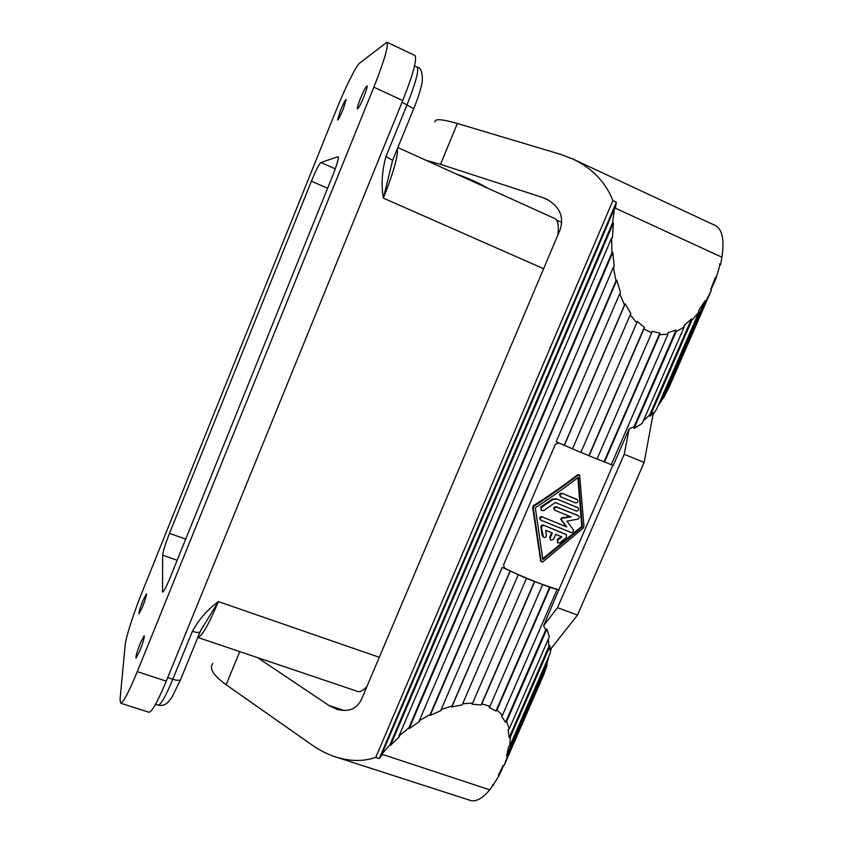 <?xml version="1.0" encoding="UTF-8"?>
<svg xmlns="http://www.w3.org/2000/svg" width="843" height="843" viewBox="0 0 843 843"><rect width="100%" height="100%" fill="white"/><g stroke="black" fill="none" stroke-linecap="round" stroke-linejoin="round"><path stroke-width="1.26" d="M366.916 686.539C363.312 690.449 360.319 692.114 357.938 691.523L357.453 691.365M397.843 147.557L554.662 218.485C557.908 220.097 558.983 225.597 557.876 234.965M332.469 176.198C337.01 164.648 338.897 158.136 338.127 156.65L320.898 162.509C319.065 164.1 315.904 170.339 311.415 181.213L169.506 533.366C165.365 543.904 163.078 551.153 162.625 555.126L162.583 592.049C163.816 591.66 166.292 586.949 170.023 577.919L332.469 176.198M140.338 643.125C137.061 651.628 135.618 656.644 136.008 658.162L139.875 650.785C143.173 642.218 144.617 637.203 144.216 635.727L140.338 643.125M142.867 600.774C139.98 608.225 138.673 612.598 138.958 613.883L142.499 606.971C145.396 599.468 146.703 595.095 146.408 593.851L142.867 600.774M360.414 98.536C358.001 104.669 356.989 108.136 357.4 108.926C358.56 108.357 360.772 104.163 364.05 96.344C366.484 90.18 367.495 86.713 367.084 85.944C365.894 86.555 363.67 90.759 360.414 98.536M340.403 110.612L337.59 120.001C338.538 119.485 340.446 115.765 343.333 108.852L346.157 99.432C345.187 100.001 343.27 103.721 340.403 110.612M142.288 591.691C133.911 612.387 125.818 637.392 125.207 644.863L120.033 699.521L120.697 703.21C123.384 702.44 128.905 691.924 137.272 671.65L373.849 87.187C384.397 60.433 388.76 45.438 386.937 42.213L359.676 63.088C356.136 65.659 344.966 88.262 336.02 110.602L142.288 591.691M200.392 631.101L218.39 601.617L379.276 657.298M167.694 677.635L172.794 679.3L192.373 631.302C196.156 632.524 198.716 632.745 200.033 631.955L200.286 631.354M543.609 268.727L383.344 198.116L392.638 160.318L385.957 156.535L407.137 104.585C415.841 82.53 419.161 70.022 417.085 67.071L414.556 65.88M148.747 712.177L148.99 712.261C152.119 711.64 157.883 701.26 166.271 681.133L402.743 100.559C413.239 73.963 417.296 58.926 414.914 55.448L386.937 42.213M392.543 160.549L413.576 109.053M488.034 188.347C479.762 183.352 469.214 178.579 456.379 174.027M426.263 160.402L440.531 164.343L542.46 197.452L549.088 200.476M556.517 220.118L561.807 222.51M257.6 657.645L328.823 705.422L336.915 709.342C348.422 712.314 356.578 709.079 361.384 699.627L560.163 229.581C564.241 216.472 559.499 206.208 545.906 198.79L542.46 197.452M434.956 122.003C434.408 118.526 441.869 119.021 457.359 123.478L560.584 154.353L573.145 159.148C592.439 168.463 605.685 182.288 612.882 200.602L375.736 757.414C363.733 761.471 350.878 761.482 337.168 757.425C328.422 754.759 320.077 750.649 312.142 745.086L226.114 684.737L239.76 651.628M212.784 663.473C208.906 668.299 213.353 675.391 226.114 684.737M382.343 754.78L379.255 758.563L616.37 202.215L615.316 208.548L614.505 208.295L381.805 754.2L489.772 789.838L493.471 784.559M489.772 789.838C482.607 798.279 476.295 801.862 470.847 800.576L469.867 800.26M720.639 264.597L719.385 264.017L720.639 264.597L721.893 257.21C724.537 239.833 722.346 229.264 715.317 225.513L573.145 159.148M616.37 202.215L612.882 200.602M375.736 757.414L379.255 758.563M504.23 765.244L507.728 755.518L546.917 665.633L543.914 674.242L504.23 765.244L503.197 765.412L498.445 775.075L499.393 775.044L493.345 784.738L492.481 784.622L493.756 785.044M546.917 665.633L546.938 663.388L506.632 755.834L507.728 755.518M506.632 755.834L508.645 746.529L509.773 746.076L510.3 737.13L550.089 645.77L549.931 650.006L577.497 615.074L644.157 462.417L653.409 412.533L650.058 416.294L691.85 320.34L691.534 318.97L649.753 414.904L650.058 416.294M548.361 639.026L548.919 646.402L509.151 737.709L510.3 737.13M509.151 737.709L508.129 729.574L509.256 728.858L506.664 721.482L505.558 722.303L501.48 716.076L502.523 715.149L496.927 710.038L495.969 711.039L489.119 707.319L489.983 706.265L481.827 703.926L481.09 705.022L472.059 704.19L472.66 703.083L462.67 703.747L462.227 704.853L451.806 706.982L452.101 705.918L441.184 709.521L502.228 567.36L505.463 568.793L504.588 568.203L503.587 564.852L555.316 444.387L558.888 442.996M614.505 208.295L612.503 223.016L389.898 744.854L390.53 745.317L399.466 736.613L398.971 736.013L408.844 727.888L409.192 728.605L419.519 721.482L419.319 720.649L430.172 714.474L430.215 715.412L441.058 710.533L441.184 709.521M389.898 744.854L381.805 754.2M612.503 223.016L613.346 223.068L612.492 237.789L611.639 237.958L611.923 252.816L612.777 252.415L614.231 266.651L613.388 267.252L616.012 280.972L616.813 280.161L620.49 292.658L619.742 293.659L624.515 305.04L625.19 303.87L630.817 313.533L630.227 314.85L636.75 322.869L637.245 321.425L644.337 327.39L643.947 328.918L651.671 332.869L651.945 331.288L659.879 333.048L659.721 334.66L667.951 334.239L667.983 332.637L676.075 330.098L676.16 331.657L684.189 326.979L683.979 325.503L691.534 318.97M691.85 320.34L699.016 311.91L698.594 310.656L705.022 300.782L705.528 301.868L711.281 290.466L669.237 386.884L664.126 396.832L658.162 405.631M710.934 289.929L716.16 277.948L715.507 277.199L710.691 289.539L711.281 290.466M716.16 277.948L720.091 264.565M390.53 745.317L613.346 223.068M611.639 237.958L398.971 736.013M408.844 727.888L611.923 252.816M409.192 728.605L612.777 252.415M613.388 267.252L419.319 720.649M430.172 714.474L616.012 280.972M430.215 715.412L616.813 280.161M649.753 414.904L643.325 420.847M684.189 326.979L642.24 423.355L634.094 428.402L634.02 426.821L629.163 428.792L613.272 465.357L611.323 464.619M577.497 615.074L557.518 607.687L624.231 454.293L629.163 428.792M624.231 454.293L644.157 462.417M676.075 330.098L634.02 426.821M676.16 331.657L634.094 428.402M667.951 334.239L611.301 464.672L597.044 459.014M651.671 332.869L597.023 459.056L580.859 452.364M636.75 322.869L580.848 452.406L572.481 448.876L630.227 314.85M572.502 448.834L564.346 445.336L625.19 303.87M619.742 293.659L556.148 441.795L564.346 445.336M564.188 445.304L624.515 305.04M644.337 327.39L588.878 455.694M643.947 328.918L589.088 455.821M659.879 333.048L604.041 461.795M659.721 334.66L604.484 462.027M699.016 311.91L656.676 409.055L653.03 414.577M503.629 765.339L499.393 775.044M551.174 648.425L549.984 653.82L509.773 746.076M548.804 656.528L546.938 663.388M557.518 607.687L543.598 625.738L545.748 629.858L505.558 722.303M509.256 728.858L549.288 636.897L546.886 628.973L545.748 629.858M548.919 646.402L550.089 645.77M546.886 628.973L506.664 721.482M505.463 568.793L505.178 568.488C524.852 577.961 542.723 585.063 558.814 589.773L543.598 625.738M559.099 590.047L550.11 587.423L496.927 710.038M579.584 474.851L583.946 526.464L583.23 528.118L542.639 561.996L541.185 561.406L533.271 507.823L533.988 506.158C548.182 497.149 563.04 486.738 578.551 474.925L579.584 474.851L577.971 474.556C562.376 486.411 547.507 496.78 533.366 505.674L532.65 507.338L540.658 560.922L541.406 561.902M558.814 589.773L612.914 465.231M505.178 568.488L504.219 567.834M582.355 526.875L542.818 559.604L535.316 507.76C549.12 498.877 563.472 488.74 578.372 477.349L582.355 526.875L581.754 526.422L542.723 558.793M577.876 477.728L581.754 526.422M556.854 507.191L578.625 515.884C579.699 517.212 579.415 518.297 577.75 519.162L566.97 521.164L573.208 529.646C573.735 531.522 573.029 532.47 571.09 532.481L541.027 520.257C539.668 518.076 540.279 517.033 542.86 517.128L566.717 526.938L561.322 519.773L561.954 518.319L571.069 516.875L555.063 510.363C553.725 508.255 554.325 507.191 556.854 507.191L556.285 506.769C553.756 506.769 553.156 507.823 554.504 509.941L554.894 510.236M556.285 506.769L578.172 515.558M542.291 516.675C539.71 516.569 539.099 517.613 540.447 519.794L540.816 520.099M570.153 516.517L561.396 517.897L560.764 519.351L566.159 526.506M544.114 525.632C542.481 525.242 541.596 525.853 541.469 527.476L543.408 537.17C545.147 537.897 546.148 537.349 546.412 535.516L545.716 530.279L552.323 533.018L550.152 538.045L550.732 540.184L553.514 539.394L555.685 534.367L561.923 536.812L557.813 540.11L557.76 542.955L559.878 542.85L566.37 537.518L566.433 534.683L543.556 525.168C541.923 524.778 541.037 525.389 540.911 527.012L542.112 535.453L543.208 536.991M543.556 525.168L566.032 534.357M561.175 536.527L557.265 539.657L557.581 542.808M550.152 538.045L550.542 540.026M549.615 537.592L551.701 532.765M562.671 493.713C560.11 493.735 559.52 494.809 560.911 496.927L575.548 502.913C577.919 502.744 578.498 501.669 577.265 499.678L562.091 493.313C559.531 493.334 558.951 494.398 560.342 496.516L560.764 496.822M562.091 493.313L576.812 499.372M556.738 499.182L552.903 499.53L541.322 507.465L541.48 510.489L543.83 510.573L555.295 502.544L576.296 511.058C578.614 510.869 579.194 509.794 578.024 507.844L556.169 498.761L552.323 499.109L540.732 507.001L541.29 510.331M556.169 498.761L577.571 507.518M566.717 526.938L542.86 517.128M550.11 587.423L526.453 578.424L502.228 567.36M557.033 589.636L502.523 715.149M549.699 587.118L495.969 711.039M542.586 584.779L489.983 706.265M534.652 581.754L481.827 703.926M534.473 581.533L481.09 705.022M526.453 578.424L472.66 703.083M518.203 574.863L462.67 703.747M510.268 571.08L451.806 706.982M510.068 571.143L452.101 705.918M705.528 301.868L664.126 396.832M662.45 398.412L705.022 300.782M402.058 102.235L413.702 108.726C417.917 98.483 420.752 89.59 422.195 82.066C422.796 72.804 421.089 67.809 417.085 67.071M192.373 631.302C199.222 619.036 207.894 609.141 218.39 601.617C208.674 624.705 201.814 636.644 197.799 637.445L357.938 691.523M397.401 148.663C398.012 156.513 393.333 172.994 383.344 198.116C381.099 184.88 381.963 171.013 385.957 156.535M163.352 591.501L162.288 591.133M335.261 168.863L320.898 162.509M327.579 188.284L311.415 181.213M185.702 539.13L169.506 533.366M177.167 560.237L162.625 555.126M180.834 678.984L180.56 679.669C179.317 680.617 176.724 680.501 172.794 679.3C165.818 696.033 160.971 704.653 158.284 705.148L158.073 705.085M402.743 100.559L373.849 87.187M166.271 681.133L137.272 671.65M328.823 705.422L344.165 710.523M457.359 123.478L440.531 164.343M615.379 208.158L721.893 257.21M541.185 561.406L540.658 560.922M533.271 507.823L532.65 507.338M533.988 506.158L533.366 505.674M578.551 474.925L577.971 474.556M561.322 519.773L560.764 519.351M561.954 518.319L561.396 517.897M578.351 515.747L577.771 515.326M557.813 540.11L557.265 539.657M542.66 535.916L542.112 535.453M541.469 527.476L540.911 527.012M566.106 534.504L565.548 534.062M577.002 499.551L576.422 499.151M577.75 507.707L577.17 507.296M541.322 507.465L540.732 507.001M552.903 499.53L552.323 499.109M155.533 704.274L158.284 705.148C161.814 705.96 164.975 705.075 167.768 702.493L171.93 697.287L180.56 679.669L200.033 631.955L203.184 626.107L200.371 631.144M148.99 712.261L120.697 703.21M337.168 757.425L470.847 800.576M546.517 666.95L507.349 756.782M578.625 515.884L578.045 515.463M566.433 534.683L565.874 534.23M577.265 499.678L576.686 499.288M578.024 507.844L577.444 507.433M706.329 300.445L664.937 395.388"/></g></svg>
